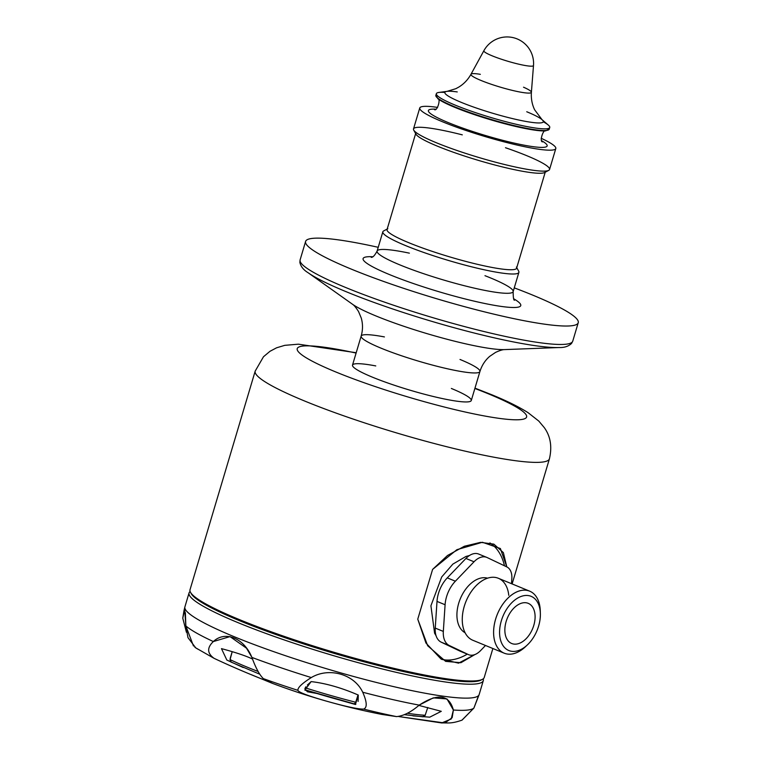 <?xml version="1.0" encoding="UTF-8"?>
<svg xmlns="http://www.w3.org/2000/svg" width="761" height="761" viewBox="0 0 761 761"><rect width="100%" height="100%" fill="white"/><g stroke="black" fill="none" stroke-linecap="round" stroke-linejoin="round"><path stroke-width="1.14" d="M460.89 651.492A17.779 11.206 -67.6 0 1 460.196 651.207L441.218 642.179A20.338 12.832 -67.6 0 1 435.244 628.091L437.004 601.409A25.684 16.2 -67.6 0 1 447.287 577.875L465.932 558.45A18.939 11.938 -67.6 0 1 479.069 554.227M487.154 557.556L506.816 566.907A17.094 10.778 -67.6 0 1 511.839 578.75L511.506 583.687L511.839 578.75A17.094 10.778 -67.6 0 0 506.816 566.907L487.154 557.556A18.939 11.938 -67.6 0 0 474.017 561.78L465.932 558.45A18.939 11.938 -67.6 0 1 478.698 554.065L486.783 557.385A18.939 11.938 -67.6 0 1 487.154 557.556M468.624 654.688A17.779 11.206 -67.6 0 1 468.281 654.536L460.196 651.207A17.779 11.206 -67.6 0 0 460.538 651.359L468.624 654.688A17.779 11.206 -67.6 0 0 480.61 650.569L485.489 645.48L480.61 650.569A17.779 11.206 -67.6 0 1 468.281 654.536L449.304 645.509A20.338 12.832 -67.6 0 1 443.33 631.421L445.09 604.738A25.684 16.2 -67.6 0 1 455.373 581.204L474.017 561.78A18.939 11.938 -67.6 0 1 486.783 557.385M487.563 578.179A29.574 18.654 112.4 0 0 460.272 598.85A29.574 18.654 112.4 0 0 465.104 632.752A29.574 18.654 112.4 0 1 460.272 598.85A29.574 18.654 112.4 0 1 487.563 578.179M474.017 561.78L465.932 558.45L447.287 577.875L455.373 581.204L474.017 561.78M455.373 581.204L447.287 577.875A25.684 16.2 -67.6 0 0 437.004 601.409L445.09 604.738A25.684 16.2 -67.6 0 1 455.373 581.204M445.09 604.738L437.004 601.409L435.244 628.091L443.33 631.421L445.09 604.738M443.33 631.421L435.244 628.091A20.338 12.832 -67.6 0 0 441.218 642.179L449.304 645.509A20.338 12.832 -67.6 0 1 443.33 631.421M449.304 645.509L468.281 654.536L449.304 645.509M508.767 595.33A33.522 21.137 112.4 0 0 473.551 588.557A33.522 21.137 112.4 0 0 472.2 639.991A33.522 21.137 112.4 0 0 472.857 640.277L504.191 653.176A33.522 21.137 112.4 0 0 526.403 645.794M540.291 612.063A33.522 21.137 112.4 0 0 530.35 591.468A33.522 21.137 112.4 0 0 529.704 591.173A33.522 21.137 112.4 0 0 497.39 614.127A33.522 21.137 112.4 0 0 504.191 653.176M529.704 591.173L498.369 578.284A33.522 21.137 112.4 0 0 466.284 600.714A33.522 21.137 112.4 0 0 472.2 639.991M540.358 613.347L540.262 610.645A33.522 21.137 112.4 0 0 530.35 591.468A33.522 21.137 112.4 0 0 493.775 628.653A33.522 21.137 112.4 0 0 525.394 646.774L527.363 644.919A29.299 18.473 112.4 0 0 540.358 613.347A29.299 18.473 112.4 0 0 531.692 596.586A29.299 18.473 112.4 0 0 499.72 629.081A29.299 18.473 112.4 0 0 527.363 644.919M531.692 596.586A29.299 18.473 112.4 0 0 499.654 629.965A29.299 18.473 112.4 0 0 528.581 643.72A29.299 18.473 112.4 0 0 531.692 596.586M511.287 643.321A21.717 13.698 112.4 0 0 535.04 618.579A21.717 13.698 112.4 0 0 513.599 608.381A21.717 13.698 112.4 0 0 511.287 643.321A21.717 13.698 112.4 0 0 511.715 643.502A21.717 13.698 112.4 0 0 532.643 628.634A21.717 13.698 112.4 0 0 528.239 603.34A21.717 13.698 112.4 0 0 507.454 617.875A21.717 13.698 112.4 0 0 511.287 643.321M425.095 715.492L422.526 716.7L425.095 715.492L427.768 707.483L425.095 715.492M441.275 711.316L429.746 717.166L412.938 715.863L429.746 717.166L441.275 711.316L418.835 705.399L441.275 711.316M354.236 703.877L355.634 702.489L358.012 694.926L355.634 702.489L354.236 703.877A118.583 14.554 -163.4 0 1 305.618 690.008L305.989 686.679L305.532 689.999L354.236 703.877A118.583 14.554 -163.4 0 1 305.618 690.008M307.339 685.062L311.125 681.599C325.727 683.283 341.442 687.763 358.279 695.05L358.108 701.452M355.844 704.344L340.586 700.291L355.435 704.496L358.279 695.05C341.442 687.763 325.727 683.283 311.125 681.599L304.866 690.122L316.814 693.471L307.377 691.759L304.876 688.743L305.541 687.345M243.244 667.549L226.835 660.044L221.47 648.629C236.167 652.586 246.574 656.096 252.69 659.15C246.574 656.096 236.167 652.586 221.47 648.629L226.835 660.044L243.244 667.549M231.334 662.175L230.012 659.863L232.2 651.654L230.164 658.493L230.964 662.041L259.415 674.056M238.535 622.859A153.513 18.844 -163.4 0 1 190.126 591.497A153.513 18.844 -163.4 0 0 189.061 592.924A153.513 18.844 -163.4 0 0 238.535 622.859A153.513 18.844 -163.4 0 0 400.096 673.228A153.513 18.844 -163.4 0 0 483.197 678.86A153.513 18.844 -163.4 0 1 483.302 680.638A153.513 18.844 -163.4 0 1 394.122 671.839A153.513 18.844 -163.4 0 1 238.535 622.859M483.302 680.638L479.145 694.574A153.513 18.844 -163.4 0 1 389.965 685.766A153.513 18.844 -163.4 0 1 234.378 636.786A153.513 18.844 -163.4 0 1 184.913 606.859L189.061 592.924M184.314 609.732L185.389 613.166L185.855 625.951L184.676 609.561L182.764 618.17L186.426 632.267L182.764 618.17L184 610.636M263.354 678.622L272.495 683.388L263.354 678.622A137.066 16.818 16.6 0 0 297.951 690.36C297.484 687.773 301.936 683.502 311.287 677.566A152.828 18.759 16.6 0 1 251.91 657.418C255.658 667.778 259.472 674.845 263.354 678.622A137.066 16.818 16.6 0 0 297.951 690.36C297.484 687.773 301.936 683.502 311.287 677.566A152.828 18.759 16.6 0 1 251.91 657.418L246.507 648.191L230.012 636.605L213.346 641.552A152.828 18.759 -163.4 0 1 185.855 625.951L187.977 637.642L195.739 647.858L214.107 658.351C207.116 653.328 206.868 647.725 213.346 641.552C225.075 630.365 244.034 638.07 251.91 657.418C255.658 667.778 259.472 674.845 263.354 678.622C269.489 682.237 279.468 686.317 265.589 680.515C246.631 672.981 229.47 665.599 214.107 658.351C207.116 653.328 206.868 647.725 213.346 641.552A152.828 18.759 -163.4 0 1 185.855 625.951L193.465 645.975M445.508 722.541L452.158 717.652L453.385 710.003L451.225 718.983L441.675 722.95C448.438 722.712 451.035 723.949 462.051 720.134L473.894 708.091A152.828 18.759 16.6 0 1 453.385 710.003L446.964 698.921L433.285 697.866L419.206 705.124C411.045 712.115 403.492 715.939 396.548 716.605L381.841 714.417L396.548 716.605A137.066 16.818 16.6 0 1 363.634 709.09C367.344 707.663 367.04 702.051 362.721 692.234C367.04 702.051 367.344 707.663 363.634 709.09A137.066 16.818 16.6 0 0 396.548 716.605C403.492 715.939 411.045 712.115 419.206 705.124A152.828 18.759 16.6 0 1 362.721 692.234C354.245 674.103 328.961 666.988 311.287 677.566C328.961 666.988 354.245 674.103 362.721 692.234A152.828 18.759 16.6 0 0 419.206 705.124C437.784 692.995 449.18 694.622 453.385 710.003A152.828 18.759 16.6 0 0 473.894 708.091L479.107 694.688A153.513 18.844 -163.4 0 1 389.527 685.661A153.513 18.844 -163.4 0 1 234.378 636.786A153.513 18.844 -163.4 0 1 184.875 606.974L183.943 610.845M194.835 647.183L195.587 647.754M196.186 648.163L198.098 649.266M441.675 722.95L398.831 716.567L443.777 722.864M272.314 683.321L250.692 674.427M363.634 709.09C357.908 709.185 345.266 706.465 325.708 700.929C307.748 695.754 298.493 692.234 297.951 690.36M461.908 720.201L473.894 708.091L478.574 695.564M410.426 713.704A120.837 14.83 -163.4 0 1 407.458 713.257A120.837 14.83 -163.4 0 0 425.275 715.264A120.837 14.83 -163.4 0 1 410.426 713.704M355.748 702.251A120.837 14.83 -163.4 0 1 305.646 687.963A120.837 14.83 -163.4 0 0 355.748 702.251M258.017 671.449A120.837 14.83 -163.4 0 1 230.003 659.578A120.837 14.83 -163.4 0 0 258.017 671.449M506.797 566.897L503.363 552.61L493.87 544.144L480.572 542.355L464.353 546.255L447.554 555.463L432.6 569.409L417.76 619.169L427.672 645.737L445.632 661.366L460.928 662.707L474.95 654.527L458.569 663.154L440.961 658.959L425.96 643.045L417.76 619.169L432.6 569.409L456.904 549.68L482.417 542.27L500.386 548.529L506.797 566.897M504.476 565.794A63.382 39.972 112.4 0 0 489.903 542.926A63.382 39.972 112.4 0 1 504.476 565.794M441.637 659.368A63.382 39.972 112.4 0 0 467.283 654.137A63.382 39.972 112.4 0 1 441.637 659.368M481.703 679.668A152.39 18.702 -163.4 0 1 331.473 652.567A152.39 18.702 -163.4 0 1 190.925 592.99M482.464 679.326A153.513 18.844 -163.4 0 1 331.758 651.625A153.513 18.844 -163.4 0 1 190.488 592.277L191.239 593.656A152.39 18.702 -163.4 0 0 331.473 652.567A152.39 18.702 -163.4 0 0 481.076 680.058L482.455 679.326M492.871 648.515L484.253 677.423A153.513 18.844 -163.4 0 1 331.758 651.625A153.513 18.844 -163.4 0 1 190.022 589.708L255.192 371.102A153.513 18.844 16.6 0 0 396.928 433.019A153.513 18.844 16.6 0 0 549.423 458.816C552.239 446.697 550.526 436.291 544.286 427.615L538.788 421.071L528.01 412.624C518.641 406.716 506.407 400.695 491.321 394.569L474.969 388.139M356.196 352.733L298.407 344.181L284.766 345.342L276.576 347.806L269.984 351.297L263.487 356.747L255.192 371.102A153.513 18.844 16.6 0 0 396.928 433.019A153.513 18.844 16.6 0 0 549.423 458.816L512.124 583.944M335.744 371.948A119.715 14.697 16.6 0 0 497.808 418.17A119.715 14.697 16.6 0 0 488.039 393.675A119.715 14.697 16.6 0 0 474.874 388.471A119.715 14.697 16.6 0 1 503.078 418.864A119.715 14.697 16.6 0 1 335.744 371.948A119.715 14.697 16.6 0 1 356.1 353.066A119.715 14.697 16.6 0 0 335.744 371.948M451.359 388.462A61.974 7.61 -163.4 0 1 456.362 401.114A61.974 7.61 -163.4 0 1 368.381 375.458A61.974 7.61 -163.4 0 1 375.772 365.927M545.437 171.073A67.662 8.304 -163.4 0 1 478.222 160.324A67.662 8.304 -163.4 0 1 416.086 132.519M505.485 147.729A70.982 8.713 -163.4 0 1 548.729 170.359A70.982 8.713 -163.4 0 1 532.472 170.169A70.982 8.713 -163.4 0 1 460.196 151.572A70.982 8.713 -163.4 0 1 413.727 130.112A70.982 8.713 -163.4 0 1 430.593 128.238A70.982 8.713 -163.4 0 1 462.298 134.849M548.729 170.369L544.638 172.528A67.662 8.304 -163.4 0 1 478.222 160.324A67.662 8.304 -163.4 0 1 415.953 134.174L413.727 130.121M419.758 107.976A70.982 8.713 16.6 0 1 437.604 107.406A70.982 8.713 16.6 0 0 442.198 121.636A70.982 8.713 16.6 0 0 538.721 149.223A70.982 8.713 16.6 0 0 555.806 148.538A70.982 8.713 16.6 0 0 541.176 138.283A70.982 8.713 16.6 0 1 538.721 149.223A70.982 8.713 16.6 0 1 462.479 129.275A70.982 8.713 16.6 0 1 419.758 107.976L413.508 128.923A70.982 8.713 -163.4 0 0 456.229 150.221A70.982 8.713 -163.4 0 0 532.472 170.169A70.982 8.713 -163.4 0 0 549.556 169.484L555.806 148.538M448.362 122.635A61.974 7.61 -163.4 0 1 435.577 109.156A61.974 7.61 -163.4 0 0 448.362 122.635A61.974 7.61 -163.4 0 0 523.045 144.98A61.974 7.61 -163.4 0 0 541.918 140.861A61.974 7.61 -163.4 0 1 523.045 144.98A61.974 7.61 -163.4 0 1 448.362 122.635M434.464 109.613C437.214 111.591 441.161 98.416 437.756 98.588L438.117 98.892A58.797 7.22 16.6 0 0 454.992 107.434A58.797 7.22 16.6 0 0 545.418 130.873L545.884 130.825C543.145 128.78 539.207 142.088 542.593 141.85M436.367 93.679L435.853 95.372L438.117 98.892A58.797 7.22 16.6 0 0 454.992 107.434A58.797 7.22 16.6 0 0 545.418 130.873L549.233 129.17A59.149 7.258 16.6 0 1 514.874 125.774A59.149 7.258 16.6 0 1 454.916 106.901A59.149 7.258 16.6 0 0 514.874 125.774A59.149 7.258 16.6 0 0 549.233 129.17L549.737 127.477A59.149 7.258 -163.4 0 1 490.978 117.536A59.149 7.258 -163.4 0 1 436.367 93.679A59.149 7.258 -163.4 0 1 444.881 92.452M435.853 95.372A59.149 7.258 16.6 0 0 454.916 106.901A59.149 7.258 16.6 0 1 435.853 95.372M543.278 121.789A59.149 7.258 -163.4 0 1 549.737 127.477M526.745 111.753A51.339 6.297 -163.4 0 1 542.022 119.648L548.272 125.042A59.149 7.258 -163.4 0 1 490.978 117.536A59.149 7.258 -163.4 0 1 438.916 92.442L447.107 91.349A51.339 6.297 -163.4 0 1 457.247 91.929M542.022 119.648A51.339 6.297 -163.4 0 1 492.291 113.132A51.339 6.297 -163.4 0 1 447.107 91.349A51.339 6.297 -163.4 0 0 492.291 113.132A51.339 6.297 -163.4 0 0 542.022 119.648L534.641 109.803C532.044 104.4 530.959 98.549 531.397 92.262A31.524 3.872 16.6 0 0 523.53 87.201M480.343 74.331A31.524 3.872 16.6 0 0 478.536 74.045A31.524 3.872 16.6 0 0 470.992 74.255A31.524 3.872 16.6 0 0 500.063 87.068A31.524 3.872 16.6 0 0 531.397 92.262A31.524 3.872 16.6 0 1 500.063 87.068A31.524 3.872 16.6 0 1 470.992 74.255C467.91 79.753 463.801 84.052 458.674 87.154L455.82 88.695L447.107 91.349M531.397 92.262L533.499 65.503A26.473 26.473 0 0 0 483.882 50.711A25.903 3.177 -163.4 0 0 499.13 58.454A25.903 3.177 -163.4 0 0 527.249 65.836A25.903 3.177 -163.4 0 0 533.499 65.503A25.903 3.177 -163.4 0 1 507.758 61.232A25.903 3.177 -163.4 0 1 483.882 50.711L470.992 74.255M409.389 253.156A70.982 8.713 16.6 0 0 394.169 250.407A70.982 8.713 16.6 0 0 377.095 251.092A70.982 8.713 16.6 0 0 419.806 272.381A70.982 8.713 16.6 0 0 496.058 292.329A70.982 8.713 16.6 0 0 513.142 291.644A70.982 8.713 16.6 0 0 484.976 275.691M500.947 306.379A82.255 10.093 16.6 0 0 513.751 298.797A82.255 10.093 16.6 0 1 500.947 306.379A82.255 10.093 16.6 0 1 396.605 277.413A82.255 10.093 16.6 0 1 372.662 256.742A82.255 10.093 16.6 0 0 396.605 277.413A82.255 10.093 16.6 0 0 500.947 306.379M516.757 267.682L518.679 271.173A70.982 8.713 -163.4 0 1 501.803 273.047A70.982 8.713 -163.4 0 1 425.561 253.09A70.982 8.713 -163.4 0 1 382.84 231.801A70.982 8.713 -163.4 0 1 383.677 230.916A70.982 8.713 -163.4 0 0 421.699 251.739A70.982 8.713 -163.4 0 0 501.803 273.047A70.982 8.713 -163.4 0 0 518.888 272.362L513.142 291.644A70.982 8.713 16.6 0 1 496.058 292.329A70.982 8.713 16.6 0 1 419.806 272.381A70.982 8.713 16.6 0 1 377.095 251.092C374.764 255.468 372.804 257.551 371.187 257.342M518.669 271.163A70.982 8.713 -163.4 0 1 518.888 272.362M516.405 267.044A67.605 8.295 -163.4 0 1 500.338 268.833A67.605 8.295 -163.4 0 1 424.039 248.533A67.605 8.295 -163.4 0 1 387.825 228.719M545.218 172.224L516.614 268.176A67.605 8.295 -163.4 0 1 500.338 268.833A67.605 8.295 -163.4 0 1 427.72 249.827A67.605 8.295 -163.4 0 1 387.035 229.556L415.639 133.603M460.005 359.458A61.974 7.61 -163.4 0 1 479.925 371.52A61.974 7.61 -163.4 0 1 465.009 372.119A61.974 7.61 -163.4 0 1 398.441 354.702A61.974 7.61 -163.4 0 1 361.152 336.115A61.974 7.61 -163.4 0 1 376.067 335.515A61.974 7.61 -163.4 0 1 384.419 336.923M456.362 401.114A61.974 7.61 -163.4 0 1 389.803 383.696A61.974 7.61 -163.4 0 1 352.505 365.109L361.152 336.115A61.974 7.61 -163.4 0 0 418.36 361.104A61.974 7.61 -163.4 0 0 479.925 371.52L471.278 400.514A61.974 7.61 -163.4 0 1 456.362 401.114M361.152 336.115C362.911 329.932 362.94 323.901 361.247 318.022L358.545 311.553C356.148 307.767 354.179 305.361 352.628 304.343L308.034 272.685C303.525 269.955 300.804 266.531 299.863 262.412L300.11 259.872A142.25 17.455 16.6 0 0 431.439 317.251A142.25 17.455 16.6 0 0 572.748 341.156L571.568 343.411C568.524 346.341 564.367 347.72 559.107 347.53A139.282 17.094 -163.4 0 1 430.346 320.923A139.282 17.094 -163.4 0 1 308.034 272.685A139.282 17.094 -163.4 0 0 430.346 320.923A139.282 17.094 -163.4 0 0 559.107 347.53L504.438 349.603A84.214 10.34 16.6 0 1 426.588 333.508A84.214 10.34 16.6 0 1 352.638 304.343A84.214 10.34 16.6 0 0 426.588 333.508A84.214 10.34 16.6 0 0 504.438 349.603C502.593 349.603 499.625 350.536 495.554 352.4L489.751 356.329C485.109 360.314 481.837 365.385 479.925 371.52M305.599 241.446L300.11 259.872A142.25 17.455 16.6 0 0 431.439 317.251A142.25 17.455 16.6 0 0 572.748 341.156L578.236 322.721A142.25 17.455 -163.4 0 1 436.928 298.816A142.25 17.455 -163.4 0 1 305.599 241.446A142.25 17.455 -163.4 0 1 378.217 247.306A142.25 17.455 -163.4 0 0 329.779 259.568A142.25 17.455 -163.4 0 0 532.453 322.245A142.25 17.455 -163.4 0 0 532.405 294.992A142.25 17.455 -163.4 0 1 578.236 322.721M514.265 287.867A142.25 17.455 -163.4 0 1 532.405 294.992A142.25 17.455 -163.4 0 0 514.265 287.867M469.442 555.53L465.951 556.472L452.852 564.11L441.703 576.971L430.916 605.766L434.588 633.19L436.072 635.749M443.244 643.15L449.142 645.956M272.495 683.388L272.495 683.388C308.176 696.762 344.638 707.112 381.851 714.417M404.709 714.703L423.087 716.805M514.655 300.11C513.704 300.795 513.199 297.97 513.142 291.644M382.84 231.801L377.095 251.092M387.187 229.061L383.668 230.925"/></g></svg>
